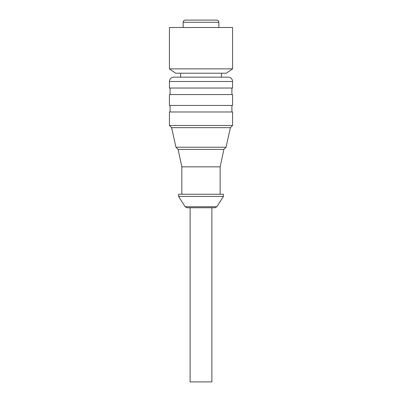 <?xml version="1.0" encoding="UTF-8"?>
<svg xmlns="http://www.w3.org/2000/svg" width="402" height="402" viewBox="0 0 402 402"><rect width="100%" height="100%" fill="white"/><g stroke="black" fill="none" stroke-linecap="round" stroke-linejoin="round"><path stroke-width="0.6" d="M220.155 194.251L220.155 166.84L223.869 149.413L226.05 147.238L230.386 127.655L232.567 125.479L232.567 111.982L169.433 111.982L169.433 125.479L171.614 127.655L175.95 147.238L178.131 149.413L181.845 166.84L181.845 194.251M232.567 68.863L169.433 68.863L175.654 73.214L226.346 73.214L232.567 68.863L232.567 27.502L169.433 27.502L169.433 68.863M201 77.154L221.462 77.154L221.462 73.214M215.04 207.749L186.96 207.749L185.121 206.739L216.879 206.739L215.04 207.749M204.698 20.1L216.673 20.1C217.995 20.231 218.723 20.954 218.849 22.276L183.151 22.276C183.277 20.954 184.005 20.231 185.327 20.1L204.698 20.1M190.116 207.749L190.116 381.9L211.884 381.9L211.884 207.749M189.603 20.1L193.302 20.1M232.567 105.455L232.567 94.57L169.433 94.57L169.433 105.455L232.567 105.455M178.578 194.251L223.422 194.251L223.422 196.427L178.578 196.427L178.578 194.251M232.567 88.038L232.567 81.505L169.433 81.505L169.433 88.038L232.567 88.038M169.433 81.505A4.352 4.352 0 0 1 173.79 77.154L228.21 77.154A4.352 4.352 0 0 1 232.567 81.505M170.086 105.455L170.086 111.982M231.914 111.982L231.914 105.455M170.086 88.038L170.086 94.57M231.914 94.57L231.914 88.038M232.567 125.479L169.433 125.479M230.386 127.655L171.614 127.655M226.05 147.238L175.95 147.238M220.155 166.84L181.845 166.84M223.869 149.413L178.131 149.413M216.879 206.739L223.422 196.427M218.849 27.502L218.849 22.276M183.151 27.502L183.151 22.276M185.121 206.739L178.578 196.427M180.538 77.154L180.538 73.214"/></g></svg>
